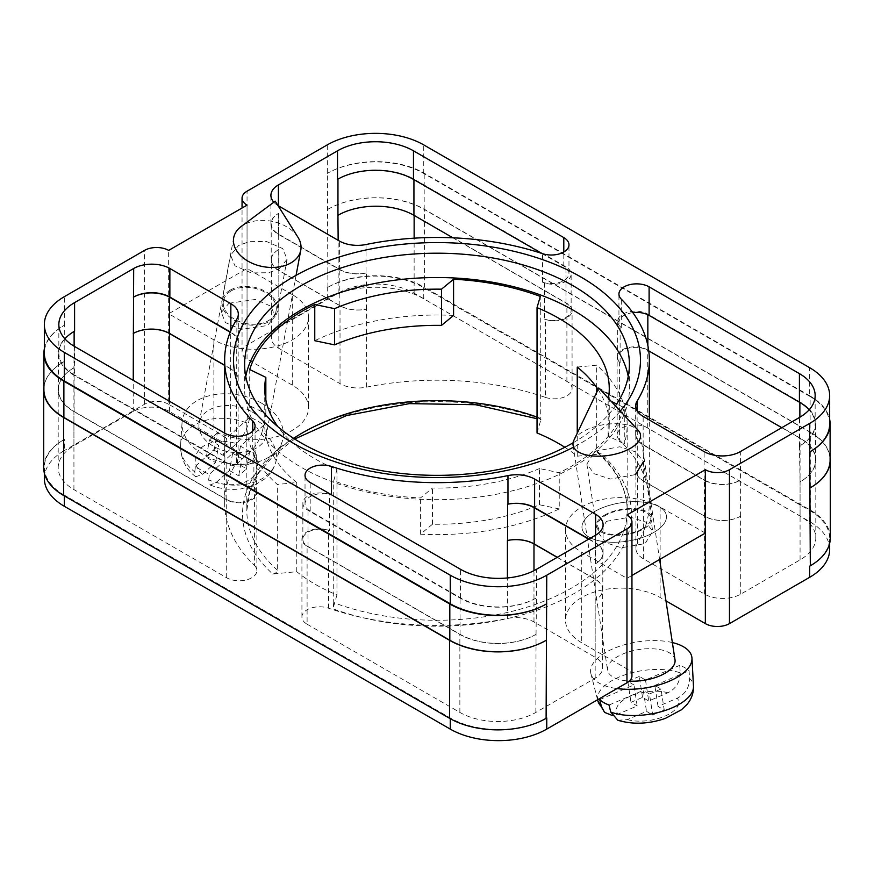 <?xml version="1.0" encoding="UTF-8"?>
<svg xmlns="http://www.w3.org/2000/svg" width="874" height="874" viewBox="0 0 874 874"><rect width="100%" height="100%" fill="white"/><g stroke="black" fill="none" stroke-linecap="round" stroke-linejoin="round"><path stroke-width="0.66" stroke-dasharray="4.37 3.28" d="M230.255 290.124A28.143 19.053 -169.4 0 1 262.167 289.797A28.143 19.053 -169.4 0 1 277.451 310.947A28.143 19.053 -169.4 0 1 269.323 321.457A28.143 19.053 -169.4 0 1 237.411 321.785A28.143 19.053 -169.4 0 1 222.127 300.634A28.143 19.053 -169.4 0 1 230.255 290.124M279.123 268.908L287.098 259.261L282.772 248.62L266.461 241.486L249.199 241.672L238.58 245.496L230.605 255.153L234.92 265.783L251.242 272.917L268.504 272.732L279.123 268.908M604.677 515.07A28.143 12.848 171.3 0 1 634.098 508.635A28.143 12.848 171.3 0 1 652.026 517.692A28.143 12.848 171.3 0 1 643.745 528.857A28.143 12.848 171.3 0 1 614.324 535.281A28.143 12.848 171.3 0 1 596.396 526.224A28.143 12.848 171.3 0 1 604.677 515.07M652.026 517.692L643.45 461.767L636.097 452.055L619.797 446.789L594.877 451.202L586.858 464.061L594.211 473.763L610.5 479.039L635.42 474.615M653.807 532.408A42.64 19.468 -8.7 0 0 666.359 515.496A42.64 19.468 -8.7 0 0 639.189 501.774A42.64 19.468 -8.7 0 0 594.615 511.519A42.64 19.468 -8.7 0 0 582.062 528.431A42.64 19.468 -8.7 0 0 609.233 542.142A42.64 19.468 -8.7 0 0 653.807 532.408A42.64 19.468 -8.7 0 0 666.359 515.496A42.64 19.468 -8.7 0 0 639.189 501.785A42.64 19.468 -8.7 0 0 594.615 511.519A42.64 19.468 -8.7 0 0 582.062 528.431A42.64 19.468 -8.7 0 0 609.233 542.142A42.64 19.468 -8.7 0 0 653.807 532.408M537.04 432.969L541.05 419.116A194.443 112.254 0 0 0 299.509 434.564A194.443 112.254 0 0 0 272.743 574.021L296.756 571.694A172.265 99.461 180 0 0 315.186 584.269A172.265 99.461 180 0 0 336.96 594.91L336.96 469.578A172.265 99.461 180 0 1 315.186 458.937A172.265 99.461 180 0 1 277.888 426.72M245.769 376.443A192.389 111.074 0 0 0 244.611 388.602A192.389 111.074 0 0 0 300.962 467.153A192.389 111.074 0 0 0 510.624 491.232A192.389 111.074 0 0 0 629.389 388.602A192.389 111.074 0 0 0 628.231 376.443M228.89 303.278L255.427 299.454L270.94 306.239L275.059 316.366L267.466 325.543L240.94 329.367L225.416 322.582L221.308 312.455L228.89 303.278M231.206 290.889A26.777 18.125 -169.4 0 1 261.566 290.572A26.777 18.125 -169.4 0 1 276.108 310.696A26.777 18.125 -169.4 0 1 268.373 320.692A26.777 18.125 -169.4 0 1 238.012 321.009A26.777 18.125 -169.4 0 1 223.471 300.885A26.777 18.125 -169.4 0 1 231.206 290.889M606.534 521.297L630.241 517.091L645.744 522.106L652.736 531.348L645.11 543.573L621.392 547.779L605.89 542.765L598.898 533.522L606.534 521.297M642.794 528.519A26.777 12.225 -8.7 0 0 650.682 517.9A26.777 12.225 -8.7 0 0 633.617 509.291A26.777 12.225 -8.7 0 0 605.627 515.398A26.777 12.225 -8.7 0 0 597.74 526.028A26.777 12.225 -8.7 0 0 614.804 534.637A26.777 12.225 -8.7 0 0 642.794 528.519M336.96 594.91L332.95 608.774A194.443 112.254 0 0 0 574.491 593.326A194.443 112.254 0 0 0 601.257 453.868L597.63 452.852L596.68 450.831L596.68 392.415M564.844 447.28A172.265 99.461 180 0 1 577.244 456.184L601.257 453.868M292.277 294.604L247.047 268.493L168.649 313.755L213.879 339.866A55.433 31.999 180 0 0 274.294 346.803A55.433 31.999 180 0 0 308.511 317.24A55.433 31.999 180 0 0 292.277 294.604L292.277 385.128A55.433 31.999 180 0 1 308.511 407.754A55.433 31.999 180 0 1 274.294 437.328A55.433 31.999 180 0 1 213.879 430.39L168.649 404.28L168.649 250.39M292.277 385.128L247.047 359.017A17.054 9.843 180 0 1 242.054 352.047A17.054 9.843 180 0 1 247.047 345.088L247.047 191.198M829.655 549.451A68.227 39.385 180 0 0 809.674 521.603L423.737 298.788A68.227 39.385 180 0 0 327.247 298.788L247.047 345.088M631.946 675.831A17.054 9.843 180 0 0 626.953 668.872L581.723 642.761A55.433 31.999 180 0 1 565.489 620.125A55.433 31.999 180 0 1 599.706 590.562A55.433 31.999 180 0 1 660.121 597.499L665.966 600.875M44.345 478.428A68.227 39.385 180 0 1 64.326 450.58L64.326 439.436L63.682 439.808L64.326 325.237A68.227 39.385 0 0 0 44.345 353.096M168.649 404.28A17.054 9.843 180 0 0 144.538 404.28L64.326 450.58M247.047 359.017L247.047 205.128M626.953 668.872L626.953 578.348L631.946 575.463M705.351 533.085L660.121 506.975A55.433 31.999 180 0 0 599.706 500.037A55.433 31.999 180 0 0 565.489 529.611A55.433 31.999 180 0 0 581.723 552.237L626.953 578.348L626.953 514.983M620.267 411.097A203.478 117.477 180 0 1 573.366 447.248M273.813 202.211A25.586 14.771 0 0 0 277.987 205.576M64.326 495.886L64.326 495.143L450.263 717.958A68.227 39.385 180 0 0 546.753 717.958M43.7 467.666A68.227 39.385 180 0 1 63.682 439.808M64.326 495.143A68.227 39.385 180 0 1 44.345 467.295A68.227 39.385 180 0 1 64.326 439.436M809.674 521.603L809.674 510.46L423.737 287.644A68.227 39.385 180 0 0 327.247 287.644L327.892 287.273A68.227 39.385 180 0 1 424.382 287.273L424.382 209.279L810.318 432.095A68.227 39.385 180 0 1 830.103 457.004M830.3 537.936A68.227 39.385 180 0 0 810.318 510.088L424.382 287.273M809.674 510.46A68.227 39.385 180 0 1 829.655 538.318A68.227 39.385 180 0 1 809.674 566.166M307.102 624.211L459.866 712.419A53.729 31.016 180 0 0 535.849 712.419L595.172 678.169A25.586 14.771 180 0 0 602.667 667.725A25.586 14.771 180 0 0 595.172 657.281L533.981 621.96A25.586 14.771 180 0 0 507.412 618.464A212.349 122.6 180 0 1 328.613 608.228A17.666 10.204 180 0 0 310.849 608.129A17.666 10.204 180 0 0 301.923 617A17.666 10.204 180 0 0 307.102 624.211L307.102 546.228A17.666 10.204 180 0 1 301.923 539.007A17.666 10.204 180 0 1 310.849 530.147A17.666 10.204 180 0 1 328.613 530.245A212.349 122.6 0 0 0 329.476 530.54L329.476 494.323A212.349 122.6 180 0 0 331.475 495.001A17.666 10.204 0 0 0 305.026 503.85A17.666 10.204 0 0 0 310.204 511.061L460.522 597.849A53.729 31.016 0 0 0 536.494 597.849L536.494 569.302M535.849 712.419L536.046 634.316A53.729 31.016 180 0 1 460.063 634.316L308.03 546.545A17.666 10.204 180 0 1 302.863 539.334A17.666 10.204 180 0 1 311.756 530.474A17.666 10.204 180 0 1 329.476 530.54M535.849 634.426A53.729 31.016 180 0 1 459.866 634.426L307.102 546.228M559.24 508.919L539.466 504.768A172.265 99.461 180 0 1 432.499 524.236L420.427 534.189A190.171 109.796 0 0 0 559.24 508.919L559.24 472.714A190.171 109.796 180 0 0 624.287 407.677L616.683 403.985M577.244 367.058L596.68 365.179A190.171 109.796 180 0 1 627.171 424.819A190.171 109.796 180 0 1 624.287 443.883L624.287 407.677M598.056 389.531A172.265 99.461 180 0 1 609.265 424.819A172.265 99.461 180 0 1 608.162 436.071L624.287 443.883M453.573 315.438A190.171 109.796 0 0 0 314.76 340.707M296.756 571.694L296.756 482.568L277.32 484.447A190.171 109.796 180 0 1 246.829 424.819A190.171 109.796 180 0 1 249.713 405.744L249.713 369.538M296.756 482.568A172.265 99.461 180 0 1 264.735 424.819A172.265 99.461 180 0 1 265.838 413.566L249.713 405.744M338.151 215.201A53.729 31.016 180 0 1 414.134 215.201L566.898 303.398A17.666 10.204 180 0 1 572.077 310.62A17.666 10.204 180 0 1 563.151 319.48A17.666 10.204 180 0 1 545.387 319.392A212.349 122.6 0 0 0 544.524 319.097L544.524 282.881A17.666 10.204 180 0 0 562.244 282.947A17.666 10.204 180 0 0 571.137 274.086A17.666 10.204 180 0 0 565.97 266.876L413.937 179.104A53.729 31.016 180 0 0 337.954 179.104L337.506 179.367M452.896 237.804L565.97 303.081A17.666 10.204 180 0 1 571.137 310.292A17.666 10.204 180 0 1 562.244 319.152A17.666 10.204 180 0 1 544.524 319.097M619.6 440.223A17.666 10.204 180 0 1 617.131 435.023A17.666 10.204 180 0 1 628.035 425.594A17.666 10.204 180 0 1 647.295 427.801L800.071 516.01A53.729 31.016 180 0 1 815.803 537.936A53.729 31.016 180 0 1 800.071 559.873L740.748 594.123A25.586 14.771 180 0 1 704.564 594.123L643.384 558.792A25.586 14.771 180 0 1 635.89 548.348A25.586 14.771 180 0 1 637.332 543.453A212.349 122.6 180 0 0 649.349 502.801A212.349 122.6 180 0 0 619.6 440.223L619.6 362.24A212.349 122.6 180 0 1 620.114 362.732A17.666 10.204 180 0 1 617.678 357.575A17.666 10.204 180 0 1 628.592 348.147A17.666 10.204 180 0 1 647.842 350.354L648.748 350.878M619.6 362.24A17.666 10.204 180 0 1 617.131 357.029A17.666 10.204 180 0 1 628.035 347.601A17.666 10.204 180 0 1 647.295 349.818L800.071 438.016A53.729 31.016 180 0 1 815.803 459.953A53.729 31.016 180 0 1 800.071 481.891L799.415 446.046A53.729 31.016 0 0 0 815.158 424.119A53.729 31.016 0 0 0 809.127 409.84M781.782 427.681L799.874 438.125A53.729 31.016 180 0 1 815.606 460.063A53.729 31.016 180 0 1 799.874 482M254.4 565.38A17.666 10.204 180 0 1 256.869 570.591A17.666 10.204 180 0 1 245.965 580.008A17.666 10.204 180 0 1 226.705 577.801L73.929 489.593A53.729 31.016 180 0 1 58.197 467.666A53.729 31.016 180 0 1 73.929 445.729L133.252 411.479A25.586 14.771 180 0 1 169.436 411.479L230.616 446.811A25.586 14.771 180 0 1 238.11 457.255A25.586 14.771 180 0 1 236.668 462.149A212.349 122.6 180 0 0 224.651 502.801A212.349 122.6 180 0 0 254.4 565.38L254.4 487.397A17.666 10.204 180 0 1 256.869 492.597A17.666 10.204 180 0 1 245.965 502.026A17.666 10.204 180 0 1 226.705 499.808L73.929 411.61A53.729 31.016 180 0 1 58.197 389.673A53.729 31.016 180 0 1 73.929 367.746L74.126 346.213M254.4 487.397A212.349 122.6 180 0 1 253.886 486.894A17.666 10.204 180 0 1 256.322 492.062A17.666 10.204 180 0 1 245.408 501.479A17.666 10.204 180 0 1 226.158 499.273L74.126 411.501A53.729 31.016 180 0 1 58.394 389.564A53.729 31.016 180 0 1 74.126 367.637M536.046 634.316L536.494 597.849M536.046 598.111A53.729 31.016 180 0 1 460.063 598.111L308.03 510.34A17.666 10.204 180 0 1 302.863 503.118A17.666 10.204 180 0 1 311.756 494.269A17.666 10.204 180 0 1 329.476 494.323M541.716 253.405L563.796 266.144A17.666 10.204 0 0 1 568.974 273.365A17.666 10.204 0 0 1 542.525 282.215A212.349 122.6 180 0 1 544.524 282.881M620.114 362.732L620.114 326.526A212.349 122.6 180 0 1 621.272 327.684L621.272 299.137M620.114 326.526A17.666 10.204 180 0 1 617.678 321.359A17.666 10.204 180 0 1 628.592 311.942A17.666 10.204 180 0 1 647.842 314.148L799.874 401.92A53.729 31.016 180 0 1 815.606 423.857A53.729 31.016 180 0 1 799.874 445.784M632.831 312.652A17.666 10.204 0 0 0 618.934 322.615A17.666 10.204 0 0 0 621.272 327.684M829.655 424.119A68.227 39.385 0 0 0 809.674 396.261L809.674 367.714M327.892 287.273L327.247 144.898M809.674 396.261L423.737 173.445A68.227 39.385 0 0 0 327.247 173.445M253.886 486.894L253.886 450.689A17.666 10.204 180 0 1 256.322 455.846A17.666 10.204 180 0 1 245.408 465.274A17.666 10.204 180 0 1 226.158 463.067L74.126 375.296A53.729 31.016 180 0 1 58.394 353.358A53.729 31.016 180 0 1 74.126 331.421L74.585 331.159M64.873 338.817A53.729 31.016 0 0 0 58.842 353.096A53.729 31.016 0 0 0 74.585 375.022L74.585 346.475M253.886 450.689A212.349 122.6 180 0 1 252.728 449.531A17.666 10.204 0 0 1 255.066 454.6A17.666 10.204 0 0 1 244.152 464.018A17.666 10.204 0 0 1 224.891 461.811L74.585 375.022M740.748 594.123L740.617 516.206A25.586 14.771 180 0 1 704.444 516.206L704.444 480.001A25.586 14.771 180 0 0 740.617 480.001L740.322 451.618M643.384 558.792L643.384 480.809A25.586 14.771 180 0 1 635.89 470.365A25.586 14.771 180 0 1 637.332 465.46A212.349 122.6 180 0 1 637.277 465.558A25.586 14.771 180 0 0 635.824 470.474A25.586 14.771 180 0 0 643.319 480.918L643.319 444.713A25.586 14.771 180 0 1 635.824 434.269A25.586 14.771 180 0 1 637.277 429.353A212.349 122.6 0 0 1 637.135 429.582A25.586 14.771 0 0 0 635.671 434.52A25.586 14.771 0 0 0 643.155 444.964L704.138 480.176A25.586 14.771 0 0 0 740.322 480.176M588.967 539.007L595.598 542.841L595.598 535.183L595.598 563.73A25.586 14.771 0 0 0 603.093 553.286A25.586 14.771 0 0 0 595.598 542.841M588.661 539.182L595.292 543.005A25.586 14.771 180 0 1 602.787 553.45A25.586 14.771 180 0 1 595.292 563.905L595.598 563.73M557.175 557.361L595.172 579.298A25.586 14.771 180 0 1 602.667 589.742A25.586 14.771 180 0 1 595.172 600.187L595.292 563.905M545.387 397.375A17.666 10.204 180 0 0 563.151 397.473A17.666 10.204 180 0 0 572.077 388.602A17.666 10.204 180 0 0 566.898 381.392L414.134 293.183A53.729 31.016 180 0 0 338.151 293.183L278.828 327.433A25.586 14.771 180 0 0 271.333 337.877A25.586 14.771 180 0 0 278.828 348.322L340.019 383.653A25.586 14.771 180 0 0 366.588 387.138A212.349 122.6 180 0 1 545.387 397.375L545.387 319.392M278.708 249.516A25.586 14.771 180 0 0 271.213 259.96A25.586 14.771 180 0 0 278.708 270.405L339.822 305.703A25.586 14.771 180 0 0 366.424 309.188A212.349 122.6 180 0 1 366.588 309.156A25.586 14.771 180 0 1 340.019 305.66L278.828 270.339A25.586 14.771 180 0 1 271.333 259.895A25.586 14.771 180 0 1 278.828 249.451L278.402 213.485A25.586 14.771 0 0 0 270.907 223.93A25.586 14.771 0 0 0 278.402 234.374L278.402 213.485M366.424 309.188L366.424 272.972A212.349 122.6 0 0 0 366.031 273.059L366.031 244.512M278.402 234.374L339.385 269.585A25.586 14.771 0 0 0 366.031 273.059M230.616 446.811L230.616 368.817A25.586 14.771 180 0 1 238.11 379.261A25.586 14.771 180 0 1 236.668 384.167A212.349 122.6 180 0 1 236.723 384.068A25.586 14.771 180 0 0 238.176 379.152A25.586 14.771 180 0 0 230.681 368.708L230.681 332.502A25.586 14.771 180 0 1 238.176 342.947A25.586 14.771 180 0 1 236.723 347.852A212.349 122.6 0 0 1 236.865 347.633A25.586 14.771 0 0 0 238.329 342.695A25.586 14.771 0 0 0 230.845 332.251L230.31 331.945M573.06 442.812A192.389 111.074 0 0 0 615.405 405.864M44.345 348.813A68.227 39.385 180 0 1 63.878 325.499M327.706 209.389A68.227 39.385 180 0 1 424.185 209.389L810.122 432.215L810.122 395.998A68.227 39.385 180 0 1 829.655 419.312M810.122 395.998L424.185 173.183A68.227 39.385 180 0 0 327.706 173.183M643.319 444.713L704.444 480.001M366.424 272.972A25.586 14.771 180 0 1 339.822 269.487L278.708 234.199A25.586 14.771 180 0 1 271.213 223.755A25.586 14.771 180 0 1 278.708 213.311M539.466 504.768L539.466 468.562L559.24 472.714M539.466 468.562A172.265 99.461 180 0 1 432.499 488.031L420.427 497.983A190.171 109.796 180 0 1 333.715 480.798L336.96 469.578M608.435 398.369A172.265 99.461 180 0 1 608.162 399.855L611.188 401.33M810.122 432.215A68.227 39.385 180 0 1 830.103 460.063M43.897 389.564A68.227 39.385 180 0 1 63.878 361.716M557.306 557.284L595.292 579.222A25.586 14.771 180 0 1 602.787 589.666A25.586 14.771 180 0 1 595.292 600.11M230.681 368.708L224.651 365.223M643.319 480.918L704.444 516.206M420.427 534.189L420.427 497.983M596.68 450.831A190.171 109.796 180 0 1 627.171 510.46A190.171 109.796 180 0 1 527.896 606.906A190.171 109.796 180 0 1 333.715 602.656L333.715 480.798M596.68 387.499L596.68 365.179M608.162 436.071L608.162 399.855M577.244 456.184L577.244 433.22M537.04 417.084A190.171 109.796 180 0 1 540.285 418.275L540.285 296.417M540.285 418.275C540.351 420.241 540.602 420.525 541.05 419.116L540.558 419.99L537.04 418.712M272.743 574.021C275.441 573.617 276.96 572.306 277.32 570.099L277.32 484.447M265.838 413.566L265.838 399.855M333.715 602.656L332.95 608.774M432.499 524.236L432.499 488.031M43.897 386.723A68.227 39.385 180 0 1 63.682 361.825M230.616 368.817L224.651 365.376M740.748 516.13A25.586 14.771 180 0 1 704.564 516.13L643.384 480.809M327.892 209.279A68.227 39.385 180 0 1 424.382 209.279M297.903 237.171A34.108 23.095 10.6 0 0 286.399 226.639A34.108 23.095 10.6 0 0 243.562 224.946A34.108 23.095 10.6 0 0 241.071 226.574M194.76 471.905L195.459 466.268A49.152 33.278 10.6 0 0 202.003 470.638A49.152 33.278 10.6 0 0 209.389 474.254L232.659 453.245L229.436 470.529L216.359 482.328L210.186 485.048L208.678 479.892A48.431 32.775 10.6 0 0 275.463 463.176A48.431 32.775 10.6 0 0 262.233 431.559L263.762 425.168A49.152 33.278 10.6 0 0 257.218 420.798A49.152 33.278 10.6 0 0 249.844 417.182L248.303 423.573A48.431 32.775 10.6 0 0 180.557 445.478A48.431 32.775 10.6 0 0 194.76 471.905L195.754 476.767L202.429 474.342L215.507 462.543L206.264 457.233L214.108 450.165L223.351 455.463L236.428 443.664C242.043 438.169 245.998 431.472 248.303 423.573M261.457 403.122A51.173 34.632 -169.4 0 1 282.346 441.141A51.173 34.632 -169.4 0 1 203.981 454.993A51.173 34.632 -169.4 0 1 182.065 422.448A51.173 34.632 -169.4 0 1 210.142 395.518A51.173 34.632 -169.4 0 1 261.457 403.122M208.678 479.892L209.389 474.254M251.876 411.763A34.108 23.095 -169.4 0 1 266.253 435.307A34.108 23.095 -169.4 0 1 213.562 446.352A34.108 23.095 -169.4 0 1 199.185 422.808A34.108 23.095 -169.4 0 1 251.876 411.763M229.436 470.529L238.678 475.838L246.512 468.759L237.269 463.46L250.346 451.65A31.431 21.282 -169.4 0 1 252.051 477.717A31.431 21.282 -169.4 0 1 216.359 482.328M262.233 431.559C259.928 439.447 255.973 446.155 250.346 451.65M232.659 453.245L241.901 458.555L238.678 475.838M263.762 425.168L240.492 446.177L249.735 451.476L241.901 458.555M249.735 451.476L246.512 468.759M240.492 446.177L237.269 463.46M214.108 450.165L217.331 432.881L226.574 438.191L249.844 417.182M226.574 438.191L223.351 455.463M217.331 432.881L209.487 439.961L206.264 457.233M209.487 439.961L218.729 445.259L215.507 462.543M195.459 466.268L218.729 445.259M573.857 440.332A34.108 15.579 171.3 0 1 583.089 431.592A34.108 15.579 171.3 0 1 634.961 427.878A34.108 15.579 171.3 0 1 638.271 430.445M597.838 700.817A48.431 22.112 171.3 0 1 625.161 674.75A48.431 22.112 171.3 0 1 680.256 672.904L679.743 665.332A49.152 22.44 171.3 0 1 685.019 667.791A49.152 22.44 171.3 0 1 689.062 670.762L689.575 678.333A48.431 22.112 171.3 0 1 693.475 686.134M672.357 642.554A51.173 23.358 -8.7 0 0 616.399 647.405A51.173 23.358 -8.7 0 0 590.911 673.723A51.173 23.358 -8.7 0 0 598.985 683.053A51.173 23.358 -8.7 0 0 616.968 688.57M675.001 659.761A34.108 15.579 -8.7 0 0 669.473 652.867A34.108 15.579 -8.7 0 0 630.427 651.37A34.108 15.579 -8.7 0 0 607.561 670.107A34.108 15.579 -8.7 0 0 613.089 677.011A34.108 15.579 -8.7 0 0 629.324 681.086M599.717 699.604L633.956 684.943L637.179 705.941L617.94 714.178L612.084 715.424M680.256 672.904C680.092 682.026 675.995 688.646 667.954 692.765L648.716 701.003L642.532 697.397L630.995 702.335L637.179 705.941M658.035 706.432L654.812 685.434L661.006 689.04L664.229 710.038L658.035 706.432L677.274 698.195C685.314 694.087 689.411 687.467 689.575 678.333M617.863 720.263L627.259 719.608L646.498 711.37L652.692 714.976L664.229 710.038M633.956 684.943L627.772 681.338L630.995 702.335M679.743 665.332L645.493 680.005L639.309 676.4L642.532 697.397M639.309 676.4L627.772 681.338M645.493 680.005L648.716 701.003M654.812 685.434L689.062 670.762M661.006 689.04L649.469 693.978L652.692 714.976M649.469 693.978L643.286 690.373L646.498 711.37M609.036 705.034L643.286 690.373M64.326 325.237L64.326 296.69M144.538 404.28L144.538 250.39M327.247 298.788L327.247 287.644M423.737 173.445L423.737 144.898M799.415 446.046L799.415 417.499M800.071 559.873L800.071 481.891M740.617 516.206L740.617 480.001M704.138 480.176L704.138 451.618M643.155 444.964L643.155 416.417M637.135 429.582L637.135 410.911M637.277 465.558L637.277 429.353M637.332 543.453L637.332 465.46M460.522 597.849L460.522 569.302M310.204 511.061L310.204 482.514M328.613 608.228L328.613 530.245M507.412 618.464L507.412 577.954M595.172 678.169L595.172 600.187M542.525 282.215L542.525 253.668M563.796 266.144L563.796 252.029M366.588 387.138L366.588 309.156M339.385 269.585L339.385 241.027M278.828 327.433L278.828 249.451M338.151 293.183L338.151 240.317M236.865 347.633L236.865 319.076M230.845 332.251L230.845 330.667M236.723 384.068L236.723 347.852M236.668 462.149L236.668 384.167M252.728 449.531L252.728 431.122M224.891 461.811L224.891 433.264M73.929 445.729L73.929 367.746M133.252 411.479L133.252 380.354M424.185 209.389L424.185 173.183M308.03 546.545L308.03 510.34M460.063 634.316L460.063 598.111M595.292 579.222L595.292 543.005M565.97 303.081L565.97 266.876M278.708 270.405L278.708 234.199M339.822 305.703L339.822 269.487M74.126 411.501L74.126 375.296M226.158 499.273L226.158 463.067M799.874 438.125L799.874 417.237M647.842 350.354L647.842 345.503M647.842 314.738L647.842 314.148M277.32 570.099A190.171 109.796 180 0 1 246.829 510.46A190.171 109.796 180 0 1 293.609 438.333M810.318 510.088L810.318 432.095M533.981 621.96L533.981 570.656M459.866 712.419L459.866 634.426M595.172 657.281L595.172 579.298M566.898 381.392L566.898 303.398M414.134 293.183L414.134 238.176M278.828 348.322L278.828 270.339M340.019 383.653L340.019 305.66M169.436 411.479L169.436 401.242M73.929 489.593L73.929 411.61M226.705 577.801L226.705 499.808M800.071 516.01L800.071 438.016M647.295 427.801L647.295 349.818M704.564 594.123L704.564 516.13M423.737 298.788L423.737 287.644M450.263 718.701L450.263 717.958M660.121 506.975L660.121 559.207M660.121 562.78L660.121 597.499M581.723 552.237L581.723 642.761M213.879 339.866L213.879 430.39M202.429 474.342A31.431 21.282 -169.4 0 1 200.725 448.275A31.431 21.282 -169.4 0 1 236.428 443.664M667.954 692.765A31.431 14.355 -8.7 0 0 630.427 696.174A31.431 14.355 -8.7 0 0 617.94 714.178M627.259 719.608A31.431 14.355 -8.7 0 0 664.786 716.188A31.431 14.355 -8.7 0 0 677.274 698.195M287.098 259.261L277.451 310.947M244.611 388.602L244.611 364.283M276.108 310.696L275.059 316.366M650.682 517.9L652.736 531.348M597.74 526.028L598.898 533.522M223.471 300.885L221.308 312.455M242.054 352.047L242.054 208.012M815.158 424.119L815.158 395.572M635.671 434.52L635.671 405.973M649.349 502.801L649.349 419.99M618.934 322.615L618.934 294.068M305.026 503.85L305.026 475.303M603.093 553.286L603.093 524.739M568.974 273.365L568.974 244.818M270.907 223.93L270.907 195.383M238.329 342.695L238.329 314.148M224.651 502.801L224.651 433.122M255.066 454.6L255.066 426.053M58.842 353.096L58.842 324.549M629.389 388.602L629.389 364.283M302.863 539.334L302.863 503.118M602.787 589.666L602.787 553.45M571.137 310.292L571.137 274.086M271.213 259.96L271.213 223.755M238.176 379.152L238.176 342.947M58.394 389.564L58.394 353.358M256.322 492.062L256.322 455.846M815.606 460.063L815.606 423.857M617.678 357.575L617.678 321.359M635.824 470.474L635.824 434.269M597.63 452.852C617.263 470.813 627.106 490.019 627.171 510.46L627.171 424.819M609.265 424.819L609.265 388.602M294.68 439.021L274.054 454.983L258.977 472.659L249.866 491.352L246.829 510.46L246.829 424.819M264.735 424.819L264.735 388.602M301.923 617L301.923 539.007M602.667 667.725L602.667 589.742M572.077 388.602L572.077 310.62M271.333 337.877L271.333 259.895M238.11 457.255L238.11 379.261M58.197 467.666L58.197 389.673M256.869 570.591L256.869 492.597M815.803 537.936L815.803 459.953M617.131 435.023L617.131 357.029M635.89 548.348L635.89 470.365M829.655 543.355L829.655 538.318M44.345 473.074L44.345 467.295M565.489 529.611L565.489 620.125M308.511 317.24L308.511 407.754M586.858 464.061L596.396 526.224M230.605 255.153L222.127 300.634M210.186 485.048C220.259 488.948 230.561 490.227 241.093 488.872L254.749 485.092L264.898 478.81C269.968 474.516 273.486 469.305 275.463 463.176L282.346 441.141M296.089 275.31L266.253 435.307M233.708 237.673L199.185 422.808M195.754 476.767C185.67 469.032 180.601 458.599 180.557 445.478L182.065 422.448M640.478 434.782L659.619 559.491M573.049 445.128L607.561 670.107M597.576 699.757L590.911 673.723"/><path stroke-width="1.31" d="M573.366 447.248A203.478 117.477 180 0 1 293.118 443.129A203.478 117.477 180 0 1 293.118 276.992A203.478 117.477 180 0 1 580.882 276.992A203.478 117.477 180 0 1 620.267 411.097M615.405 405.864A192.389 111.074 0 0 0 629.389 364.283A192.389 111.074 0 0 0 573.038 285.732A192.389 111.074 0 0 0 363.376 261.654A192.389 111.074 0 0 0 244.611 364.283A192.389 111.074 0 0 0 300.962 442.823A192.389 111.074 0 0 0 573.06 442.812M635.42 474.615L643.45 461.767M628.231 376.443A192.389 111.074 0 0 0 573.038 310.062A192.389 111.074 0 0 0 373.231 283.81A192.389 111.074 0 0 0 245.769 376.443M277.888 426.72A172.265 99.461 180 0 1 264.735 388.602A172.265 99.461 180 0 1 265.838 377.349L249.713 369.538A190.171 109.796 180 0 1 314.76 304.502L314.76 340.707L334.534 344.859A172.265 99.461 180 0 1 441.501 325.39L453.573 315.438L453.573 279.221A190.171 109.796 180 0 1 540.285 296.417L537.04 307.637L537.04 432.969A172.265 99.461 180 0 1 564.844 447.28M829.655 543.355L829.655 549.451A68.227 39.385 180 0 1 809.674 577.31L809.674 566.166L810.318 565.795L809.674 451.967A68.227 39.385 0 0 0 829.655 424.119L829.655 395.572A68.227 39.385 0 0 0 809.674 367.714L423.737 144.898A68.227 39.385 0 0 0 327.247 144.898L247.047 191.198A17.054 9.843 0 0 0 242.054 198.169A17.054 9.843 0 0 0 247.047 205.128L168.649 250.39A17.054 9.843 0 0 0 144.538 250.39L64.326 296.69A68.227 39.385 0 0 0 44.345 324.549A68.227 39.385 0 0 0 64.326 352.397L450.263 575.212A68.227 39.385 0 0 0 546.753 575.212L626.953 528.912A17.054 9.843 0 0 0 631.946 521.953A17.054 9.843 0 0 0 626.953 514.983L705.351 469.72A17.054 9.843 0 0 0 729.462 469.72L809.674 423.42A68.227 39.385 0 0 0 829.655 395.572M665.966 600.875L705.351 623.61A17.054 9.843 180 0 0 729.462 623.61L809.674 577.31M631.946 521.953L631.946 675.831A17.054 9.843 180 0 1 626.953 682.802L626.953 528.912M44.345 473.074L44.345 478.428A68.227 39.385 180 0 0 64.326 506.286L450.263 729.102A68.227 39.385 180 0 0 546.753 729.102L626.953 682.802M631.946 575.463L705.351 533.085L705.351 469.72M236.865 319.076A25.586 14.771 0 0 0 238.329 314.148A25.586 14.771 0 0 0 230.845 303.704L169.862 268.493A25.586 14.771 0 0 0 133.678 268.493L74.585 302.612A53.729 31.016 0 0 0 58.842 324.549A53.729 31.016 0 0 0 74.585 346.475L224.891 433.264A17.666 10.204 0 0 0 244.152 435.471A17.666 10.204 0 0 0 255.066 426.053A17.666 10.204 0 0 0 252.728 420.984A212.349 122.6 0 0 1 224.651 360.055A212.349 122.6 0 0 1 236.865 319.076M277.987 205.576A25.586 14.771 0 0 0 278.402 205.827L339.385 241.027A25.586 14.771 0 0 0 366.031 244.512A212.349 122.6 0 0 1 542.525 253.668A17.666 10.204 0 0 0 568.974 244.818A17.666 10.204 0 0 0 563.796 237.597L413.478 150.82A53.729 31.016 0 0 0 337.506 150.82L278.402 184.938A25.586 14.771 0 0 0 270.907 195.383A25.586 14.771 0 0 0 273.813 202.211M460.522 569.302A53.729 31.016 0 0 0 536.494 569.302L595.598 535.183A25.586 14.771 0 0 0 603.093 524.739A25.586 14.771 0 0 0 595.598 514.283L534.615 479.083A25.586 14.771 0 0 0 507.969 475.609A212.349 122.6 0 0 1 331.475 466.443A17.666 10.204 0 0 0 305.026 475.303A17.666 10.204 0 0 0 310.204 482.514L460.522 569.302M799.415 417.499A53.729 31.016 0 0 0 815.158 395.572A53.729 31.016 0 0 0 799.415 373.635L649.109 286.847A17.666 10.204 0 0 0 629.848 284.64A17.666 10.204 0 0 0 618.934 294.068A17.666 10.204 0 0 0 621.272 299.137A212.349 122.6 0 0 1 649.349 360.055A212.349 122.6 0 0 1 637.135 401.035A25.586 14.771 0 0 0 635.671 405.973A25.586 14.771 0 0 0 643.155 416.417L704.138 451.618A25.586 14.771 0 0 0 740.322 451.618L799.415 417.499M63.682 495.514L63.682 417.532A68.227 39.385 180 0 1 43.7 389.673L43.7 467.666A68.227 39.385 180 0 0 63.682 495.514L449.618 718.33A68.227 39.385 180 0 0 546.108 718.33L546.753 717.958L546.753 729.102M830.103 457.004A68.227 39.385 180 0 1 830.3 459.953L830.3 537.936A68.227 39.385 180 0 1 810.318 565.795M577.244 433.22L577.244 367.058A172.265 99.461 180 0 1 598.056 389.531M338.151 240.317L337.954 215.31A53.729 31.016 180 0 1 413.937 215.31L413.937 179.629M452.896 237.804L413.937 215.31M648.748 350.878L781.782 427.681M541.716 253.405L413.478 179.367A53.729 31.016 0 0 0 337.506 179.367L337.506 150.82M809.127 409.84A53.729 31.016 0 0 0 799.415 402.182L799.415 373.635M632.831 312.652A17.666 10.204 0 0 1 649.109 315.405L799.415 402.182M546.108 718.33L546.753 575.212M44.345 324.549L44.345 353.096A68.227 39.385 0 0 0 64.326 380.944L450.263 603.77A68.227 39.385 0 0 0 546.753 603.77M74.585 302.612L74.585 331.159A53.729 31.016 0 0 0 64.873 338.817M557.306 557.284L534.178 543.934A25.586 14.771 180 0 0 507.576 540.438A212.349 122.6 180 0 1 507.412 540.482A25.586 14.771 180 0 1 533.981 543.967L557.175 557.361M507.576 540.438L507.576 504.232A212.349 122.6 0 0 0 507.969 504.156L507.969 475.609M588.967 539.007L534.615 507.63A25.586 14.771 0 0 0 507.969 504.156M133.252 380.354L133.383 333.42A25.586 14.771 180 0 1 169.556 333.42L169.556 297.215L230.201 332.218M133.383 333.42L133.678 268.493M230.31 331.945L169.862 297.04A25.586 14.771 0 0 0 133.678 297.04M546.294 640.238A68.227 39.385 180 0 1 449.815 640.238L63.878 417.422L63.878 381.206A68.227 39.385 180 0 1 43.897 353.358A68.227 39.385 180 0 1 44.345 348.813M63.878 381.206L449.815 604.032A68.227 39.385 180 0 0 546.294 604.032M829.655 419.312A68.227 39.385 180 0 1 830.103 423.857A68.227 39.385 180 0 1 810.122 451.705M507.576 504.232A25.586 14.771 180 0 1 534.178 507.718L588.661 539.182M334.534 344.859L334.534 308.653L314.76 304.502M334.534 308.653A172.265 99.461 180 0 1 441.501 289.185L453.573 279.221M537.04 307.637A172.265 99.461 180 0 1 609.265 388.602A172.265 99.461 180 0 1 608.435 398.369M611.188 401.33L616.683 403.985M830.103 423.857L830.103 460.063A68.227 39.385 180 0 1 810.122 487.911M63.878 417.422A68.227 39.385 180 0 1 43.897 389.564L43.897 353.358M224.651 365.223L169.556 333.42M133.383 297.215A25.586 14.771 180 0 1 169.556 297.215M596.68 392.415L596.68 387.499M441.501 325.39L441.501 289.185M265.838 399.855L265.838 377.349M43.7 389.673A68.227 39.385 180 0 1 43.897 386.723M63.682 417.532L449.618 640.347A68.227 39.385 180 0 0 546.108 640.347M133.252 333.497A25.586 14.771 180 0 1 169.436 333.497L224.651 365.376M830.3 459.953A68.227 39.385 180 0 1 810.318 487.801M290.911 262.91A34.108 23.095 10.6 0 0 300.776 250.183A34.108 23.095 10.6 0 0 297.903 237.171L275.212 201.173L241.071 226.574A34.108 23.095 10.6 0 0 233.708 237.673A34.108 23.095 10.6 0 0 248.074 261.217A34.108 23.095 10.6 0 0 290.911 262.91M578.566 452.033A34.108 15.579 171.3 0 1 573.049 445.128A34.108 15.579 171.3 0 1 573.857 440.332L598.788 387.99L638.271 430.445A34.108 15.579 171.3 0 1 640.478 434.782A34.108 15.579 171.3 0 1 630.438 448.307A34.108 15.579 171.3 0 1 578.566 452.033M616.968 688.57A51.173 23.358 -8.7 0 0 667.681 681.873A51.173 23.358 -8.7 0 0 691.968 658.22A51.173 23.358 -8.7 0 0 683.577 646.826A51.173 23.358 -8.7 0 0 672.357 642.554M691.968 658.22L693.475 686.134A48.431 22.112 171.3 0 1 663.89 710.89A48.431 22.112 171.3 0 1 610.762 712.081L609.036 705.034A49.152 22.44 171.3 0 1 603.759 702.587A49.152 22.44 171.3 0 1 599.717 699.604L601.443 706.651A48.431 22.112 171.3 0 1 597.838 700.817L597.576 699.757M629.324 681.086A34.108 15.579 -8.7 0 0 675.001 659.761L659.619 559.491M612.084 715.424L604.6 712.397L601.443 706.651M610.762 712.081L617.863 720.263C632.885 724.71 648.726 724.087 665.387 718.373L681.37 709.808L686.767 704.684C691.432 699.287 693.672 693.104 693.475 686.134M809.674 451.967L809.674 423.42M729.462 623.61L729.462 469.72M705.351 623.61L705.351 533.085M450.263 603.77L450.263 575.212M64.326 380.944L64.326 352.397M637.135 410.911L637.135 401.035M649.109 315.405L649.109 286.847M331.475 494.793L331.475 466.443M507.412 577.954L507.412 540.482M534.615 507.63L534.615 479.083M595.598 535.183L595.598 514.283M563.796 252.029L563.796 237.597M278.402 205.827L278.402 184.938M337.954 215.31L337.954 179.104M413.478 179.367L413.478 150.82M230.845 330.667L230.845 303.704M252.728 431.122L252.728 420.984M74.126 346.213L74.126 331.421M169.862 297.04L169.862 268.493M449.815 640.238L449.815 604.032M534.178 543.934L534.178 507.718M799.874 417.237L799.874 402.455M647.842 345.503L647.842 314.738M293.609 438.333A190.171 109.796 180 0 1 537.04 417.084M449.618 718.33L449.618 640.347M533.981 570.656L533.981 543.967M414.134 238.176L414.134 215.419M169.436 401.242L169.436 333.497M64.326 506.286L64.326 495.886M450.263 729.102L450.263 718.701M660.121 559.207L660.121 562.78M242.054 208.012L242.054 198.169M649.349 419.99L649.349 360.055M224.651 433.122L224.651 360.055M537.04 418.712L475.522 404.717L409.316 403.624L346.486 415.565L294.68 439.021M300.776 250.183L296.089 275.31M604.6 712.397L597.838 700.817"/></g></svg>

